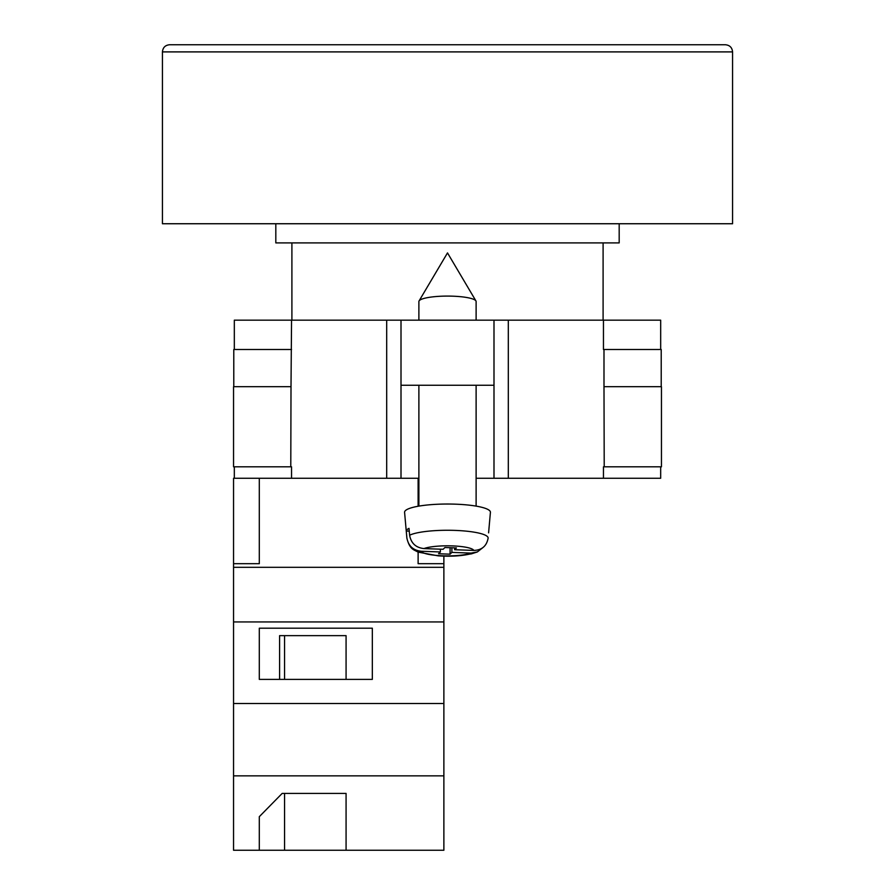 <?xml version="1.0" encoding="UTF-8"?>
<svg xmlns="http://www.w3.org/2000/svg" width="895" height="895" viewBox="0 0 895 895"><rect width="100%" height="100%" fill="white"/><g stroke="black" fill="none" stroke-linecap="round" stroke-linejoin="round"><path stroke-width="1.34" d="M418.122 552.137L418.122 563.682L443.875 563.682L443.875 567.307L233.55 567.307L233.55 478.266L418.882 478.266M476.118 385.264L476.118 506.111L476.118 478.266L493.995 478.266L493.995 320.164L401.005 320.164L401.005 385.264L493.995 385.264M660.678 466.81L660.678 478.266L603.454 478.266L603.454 466.81L604.215 466.81L603.454 466.81M493.995 478.266L603.454 478.266M234.322 349.497L234.322 320.164L401.005 320.164M493.995 320.164L660.678 320.164L660.678 349.497M661.45 466.81L604.215 466.81L603.991 386.696L661.45 386.696L661.45 466.81M291.546 466.81L290.786 466.81L291.546 466.81L291.546 478.266M290.786 466.81L233.55 466.81L233.55 386.696L291.009 386.696L290.786 466.81M603.454 349.497L603.454 320.164M401.005 478.266L401.005 385.264M291.009 386.696L291.546 320.164M233.785 386.696L233.785 349.497L291.546 349.497M661.215 386.696L661.215 349.497L603.991 349.497L603.991 386.696M234.322 478.266L234.322 466.81M418.882 320.164L418.882 301.548A28.618 5.459 0 0 1 419.061 300.944A28.618 5.459 0 0 1 419.408 300.507A28.618 5.459 0 0 1 447.5 296.088A28.618 5.459 0 0 1 475.939 300.944A28.618 5.459 0 0 1 476.118 301.548L476.118 320.164M451.885 547.762L451.885 552.394L471.05 553.11L477.359 551.935C467.022 555.571 453.978 556.869 438.214 555.851L417.987 552.081C413.915 549.597 409.753 549.72 406.878 538.152A40.622 7.753 0 0 1 406.878 537.906L406.274 531.037A41.237 7.865 0 0 1 407.024 529.683A41.237 7.865 0 0 1 409.004 528.363L409.608 535.221A40.622 7.753 0 0 1 455.253 530.411A40.622 7.753 0 0 1 488.122 538.141C486.656 546.051 481.879 550.145 473.779 550.425L454.615 549.72L456.428 547.93L444.927 547.505L443.114 549.284L423.95 548.579C415.851 547.695 411.073 543.243 409.608 535.221M488.726 531.317L490.415 512.354A42.926 8.189 180 0 0 451.975 504.075A42.926 8.189 180 0 0 405.368 510.653A42.926 8.189 180 0 0 404.585 512.354L406.878 538.152M451.885 552.394L450.073 554.173L438.572 553.748L440.385 551.969L421.221 551.253A26.369 5.034 180 0 0 442.466 555.784A26.369 5.034 180 0 0 471.05 553.11M443.875 563.682L443.875 556.097L456.763 555.851L471.374 553.871L477.359 551.935L482.707 547.751M406.878 537.906C408.344 545.916 413.121 550.369 421.221 551.253M488.592 532.861L490.415 512.354M450.073 547.695L450.073 554.173M440.385 549.183L440.385 551.969M406.274 531.037L409.25 531.149M454.615 547.863L454.615 549.72M443.875 850.25L233.55 850.25L233.55 775.853L443.875 775.853L443.875 850.25M259.304 816.687L259.304 850.25L259.304 816.687L282.171 793.418L346.074 793.418L346.074 850.25L346.074 793.418M233.55 567.307L233.55 775.853M443.875 567.307L443.875 621.935L233.55 621.935M443.875 621.935L443.875 703.515L233.55 703.515M372.331 628.189L259.304 628.189L259.304 679.383L372.331 679.383L372.331 628.189L372.331 679.383M233.55 563.682L259.304 563.682L259.304 478.266M443.875 703.515L443.875 775.853M418.122 506.246L418.122 478.266M346.074 679.383L346.074 635.64L279.598 635.64L279.598 679.383M259.304 679.383L259.304 628.189M279.598 635.64L284.554 635.64L284.554 679.383M284.554 793.418L284.554 850.25M162.431 51.899C162.856 47.558 165.239 45.175 169.58 44.75L725.42 44.75C729.761 45.175 732.144 47.558 732.569 51.899L162.431 51.899L162.431 223.739L732.569 223.739L732.569 51.899M275.817 223.739L275.817 242.903L619.183 242.903L619.183 223.739M169.58 44.75L705.036 44.75M508.304 478.266L508.304 320.164M386.696 478.266L386.696 320.164M473.779 550.425A26.369 5.034 180 0 0 452.534 545.905A26.369 5.034 180 0 0 423.95 548.579M475.939 300.944L447.5 252.905L419.061 300.944M418.882 385.264L418.882 506.111M603.096 242.903L603.096 320.164M291.904 242.903L291.904 320.164"/></g></svg>
